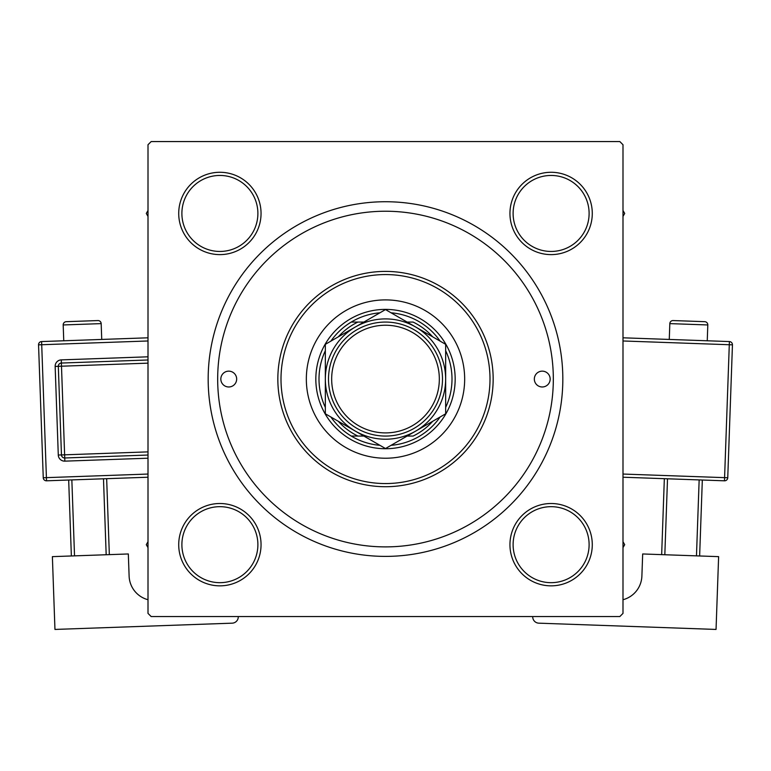 <?xml version="1.0" encoding="UTF-8"?>
<svg xmlns="http://www.w3.org/2000/svg" width="771" height="771" viewBox="0 0 771 771"><rect width="100%" height="100%" fill="white"/><g stroke="black" fill="none" stroke-linecap="round" stroke-linejoin="round"><path stroke-width="1.16" d="M178.718 544.673A41.162 41.162 0 0 1 219.889 503.511A41.162 41.162 0 0 1 261.051 544.673A41.162 41.162 0 0 1 219.889 585.844A41.162 41.162 0 0 1 178.718 544.673M257.89 544.673A38.001 38.001 0 0 0 219.889 506.672A38.001 38.001 0 0 0 181.889 544.673A38.001 38.001 0 0 0 219.889 582.674A38.001 38.001 0 0 0 257.89 544.673M178.718 213.451A41.162 41.162 0 0 1 219.889 172.28A41.162 41.162 0 0 1 261.051 213.451A41.162 41.162 0 0 1 219.889 254.613A41.162 41.162 0 0 1 178.718 213.451M257.89 213.451A38.001 38.001 0 0 0 219.889 175.451A38.001 38.001 0 0 0 181.889 213.451A38.001 38.001 0 0 0 219.889 251.452A38.001 38.001 0 0 0 257.89 213.451M509.949 213.451A41.162 41.162 0 0 1 551.111 172.28A41.162 41.162 0 0 1 592.282 213.451A41.162 41.162 0 0 1 551.111 254.613A41.162 41.162 0 0 1 509.949 213.451M589.111 213.451A38.001 38.001 0 0 0 551.111 175.451A38.001 38.001 0 0 0 513.11 213.451A38.001 38.001 0 0 0 551.111 251.452A38.001 38.001 0 0 0 589.111 213.451M509.949 544.673A41.162 41.162 0 0 1 551.111 503.511A41.162 41.162 0 0 1 592.282 544.673A41.162 41.162 0 0 1 551.111 585.844A41.162 41.162 0 0 1 509.949 544.673M589.111 544.673A38.001 38.001 0 0 0 551.111 506.672A38.001 38.001 0 0 0 513.11 544.673A38.001 38.001 0 0 0 551.111 582.674A38.001 38.001 0 0 0 589.111 544.673M208.17 379.062A177.33 177.33 0 0 1 385.5 201.732A177.33 177.33 0 0 1 562.83 379.062A177.33 177.33 0 0 1 385.5 556.392A177.33 177.33 0 0 1 208.17 379.062M619.826 141.565L151.174 141.565L148.003 144.736L148.003 613.388L151.174 616.559L619.826 616.559L622.997 613.388L622.997 144.736L619.826 141.565M550.166 379.062A7.912 7.912 0 0 0 542.244 371.15A7.912 7.912 0 0 0 534.332 379.062A7.912 7.912 0 0 0 542.244 386.975A7.912 7.912 0 0 0 550.166 379.062M236.668 379.062A7.912 7.912 0 0 0 228.756 371.15A7.912 7.912 0 0 0 220.834 379.062A7.912 7.912 0 0 0 228.756 386.975A7.912 7.912 0 0 0 236.668 379.062M464.662 379.062A79.162 79.162 0 0 0 385.5 299.9A79.162 79.162 0 0 0 306.338 379.062A79.162 79.162 0 0 0 385.5 458.225A79.162 79.162 0 0 0 464.662 379.062M281.001 379.062A104.499 104.499 0 0 0 385.5 483.562A104.499 104.499 0 0 0 489.999 379.062A104.499 104.499 0 0 0 385.5 274.563A104.499 104.499 0 0 0 281.001 379.062M493.161 379.062A107.661 107.661 0 0 1 385.5 486.723A107.661 107.661 0 0 1 277.839 379.062A107.661 107.661 0 0 1 385.5 271.402A107.661 107.661 0 0 1 493.161 379.062M217.673 379.062A167.827 167.827 0 0 0 385.5 546.89A167.827 167.827 0 0 0 553.327 379.062A167.827 167.827 0 0 0 385.5 211.235A167.827 167.827 0 0 0 217.673 379.062M622.997 547.641L624.703 544.673L622.997 541.714M148.003 541.714L146.297 544.673L148.003 547.641M622.997 216.41L624.703 213.451L622.997 210.493M148.003 210.493L146.297 213.451L148.003 216.41M379.949 312.795A66.499 66.499 0 0 0 351.248 322.066L357.898 322.066L351.248 322.066A66.499 66.499 0 0 0 330.884 341.119M385.5 448.732A69.669 69.669 0 0 1 315.831 379.062A69.669 69.669 0 0 1 385.5 309.393A69.669 69.669 0 0 1 455.169 379.062A69.669 69.669 0 0 1 385.5 448.732M330.884 417.005A66.499 66.499 0 0 0 351.248 436.058L357.898 436.058L351.248 436.058A66.499 66.499 0 0 0 379.949 445.33M325.333 350.738A66.499 66.499 0 0 0 325.333 407.387M432.704 336.85A63.328 63.328 0 0 0 413.102 322.066L407.107 322.066M440.116 341.119A66.499 66.499 0 0 0 391.051 312.795M445.667 407.387A66.499 66.499 0 0 0 445.667 350.738M407.107 436.058L413.102 436.058A63.328 63.328 0 0 0 432.704 421.284M391.051 445.33A66.499 66.499 0 0 0 440.116 417.005M363.893 322.066L357.898 322.066A63.328 63.328 0 0 0 338.296 336.85M338.296 421.284A63.328 63.328 0 0 0 357.898 436.058L363.893 436.058M331.665 379.062A53.835 53.835 0 0 0 385.5 432.897A53.835 53.835 0 0 0 439.335 379.062A53.835 53.835 0 0 0 385.5 325.227A53.835 53.835 0 0 0 331.665 379.062M442.496 379.062A56.996 56.996 0 0 1 385.5 436.058A56.996 56.996 0 0 1 328.504 379.062A56.996 56.996 0 0 1 385.5 322.066A56.996 56.996 0 0 1 442.496 379.062M445.667 353.34L445.667 344.329L415.579 326.962A60.167 60.167 0 0 0 325.333 379.062A60.167 60.167 0 0 0 415.579 431.162A60.167 60.167 0 0 0 415.579 326.962L385.5 309.585L325.333 344.329L325.333 413.796L385.5 448.539L445.667 413.796L445.667 344.329M445.667 404.312L445.667 389.374M325.333 388.863L325.333 413.796M325.333 346.651L325.333 349.032M325.333 351.403L325.333 368.711M101.733 339.442L101.174 323.618A3.171 3.171 0 0 0 97.898 320.563L66.248 321.68L97.898 320.563M101.174 323.618L63.193 324.957A3.171 3.171 0 0 1 66.248 321.68M63.193 324.957L63.752 340.782M148.003 599.722A25.337 25.337 0 0 1 129.114 576.11L128.323 553.963L52.38 556.643L54.953 629.435L232.167 623.17A6.332 6.332 0 0 0 238.278 616.617L238.268 616.559M71.366 555.978L68.677 480.025M71.848 479.909L74.527 555.862M106.176 554.744L103.487 478.791M106.658 478.685L109.337 554.628M148.003 477.22L46.53 480.805A3.171 3.171 0 0 1 43.253 477.75L38.55 344.839A3.171 3.171 0 0 1 41.605 341.563L148.003 337.804M148.003 455.035L64.735 457.984A3.171 3.171 0 0 1 61.458 454.929L58.317 366.321A3.171 3.171 0 0 1 61.372 363.045L148.003 359.98M707.807 324.957L669.826 323.618A3.171 3.171 0 0 1 673.102 320.563L704.752 321.68A3.171 3.171 0 0 1 707.807 324.957L707.248 340.782M669.826 323.618L669.267 339.442M622.997 599.722A25.337 25.337 0 0 0 641.886 576.11L642.677 553.963L718.62 556.643L716.047 629.435L538.833 623.17A6.332 6.332 0 0 1 532.722 616.617L532.732 616.559M667.513 478.791L664.824 554.744M696.473 555.862L699.152 479.909M702.323 480.025L699.634 555.978M661.663 554.628L664.342 478.685M622.997 337.804L729.395 341.563A3.171 3.171 0 0 1 732.45 344.839L727.747 477.75L724.586 477.644L729.289 344.733L622.997 340.975M622.997 474.049L724.586 477.644L724.47 480.805A3.171 3.171 0 0 0 727.747 477.75A3.171 3.171 0 0 1 724.47 480.805L622.997 477.22M148.003 340.975L41.711 344.733L46.414 477.644L148.003 474.049M148.003 458.205L64.841 461.145L64.619 454.823L148.003 451.873M148.003 363.151L61.487 366.206L61.266 359.884A6.332 6.332 0 0 0 55.155 366.437L58.288 455.044A6.332 6.332 0 0 0 64.841 461.145M61.266 359.884L148.003 356.809M55.155 366.437L61.487 366.206L64.619 454.823L58.288 455.044M38.55 344.839L41.711 344.733L41.605 341.563M46.53 480.805L46.414 477.644L43.253 477.75M729.395 341.563L729.289 344.733L732.45 344.839A3.171 3.171 0 0 0 729.395 341.563"/></g></svg>
